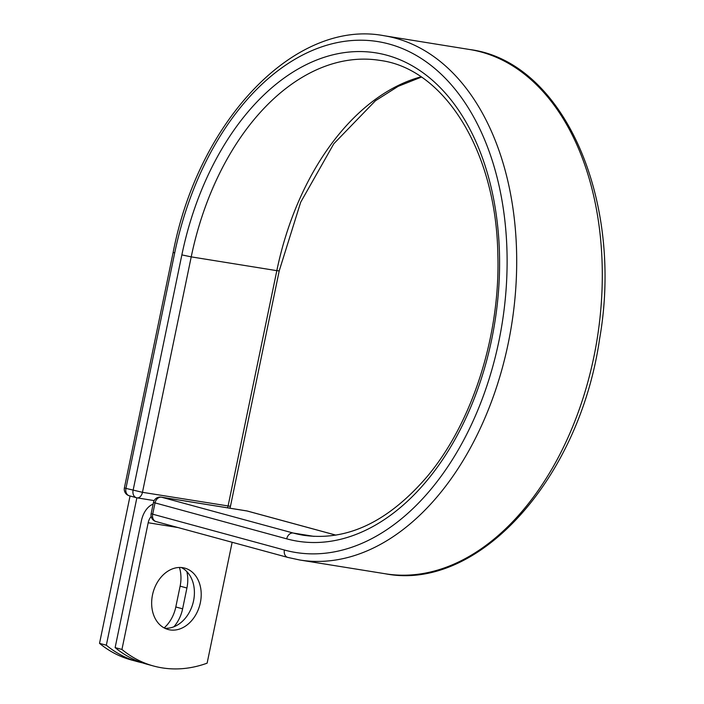 <?xml version="1.0" encoding="UTF-8"?>
<svg xmlns="http://www.w3.org/2000/svg" width="704" height="704" viewBox="0 0 704 704"><rect width="100%" height="100%" fill="white"/><g stroke="black" fill="none" stroke-linecap="round" stroke-linejoin="round"><path stroke-width="1.06" d="M169.998 629.904A31.803 24.182 105.2 0 0 200.086 603.909A31.803 24.182 105.2 0 0 184.782 568.119A31.803 24.182 105.2 0 0 182.873 567.706A31.803 24.182 105.2 0 0 152.777 593.701A31.803 24.182 105.2 0 0 168.089 629.49A31.803 24.182 105.2 0 0 169.998 629.904M164.771 628.241A31.803 24.182 105.2 0 0 192.966 603.302A31.803 24.182 105.2 0 0 181.289 567.521M115.13 647.601L121.942 649.458A141.469 107.58 105.2 0 0 153.648 666.037L146.837 664.18A141.469 107.58 -74.8 0 1 115.13 647.601L141.372 520.898A21.182 13.71 99.1 0 1 153.12 504.126M153.648 666.037A141.469 107.58 105.2 0 0 207.117 663.177L232.144 542.282M121.942 649.458L148.183 522.746A10.322 6.679 99.1 0 1 151.175 516.516M186.859 571.622A31.803 24.182 -74.8 0 1 186.921 588.016L182.618 608.819A31.803 24.182 -74.8 0 1 173.914 626.762M179.432 567.477A31.803 24.182 -74.8 0 1 180.118 586.159L175.806 606.971A31.803 24.182 -74.8 0 1 164.146 627.915M130.055 495.977L99.528 643.359L106.339 645.216A141.469 107.58 105.2 0 0 138.046 661.786A141.469 107.58 105.2 0 0 142.472 662.86M99.528 643.359A141.469 107.58 105.2 0 0 131.243 659.938L138.046 661.786M136.866 497.816L106.339 645.216M148.183 522.746L177.989 527.551M284.407 550.026L152.689 514.193A6.794 5.166 105.2 0 0 156.015 521.567L287.734 557.401A6.794 5.166 -74.8 0 1 284.407 550.026A258.711 167.446 99.1 0 0 498.898 341.141A258.711 167.446 99.1 0 0 389.189 44.053A258.711 167.446 99.1 0 0 174.698 252.938L125.937 488.391L142.463 492.316L230.454 506.326L279.215 270.873L300.67 202.268L333.81 143.748L375.426 100.751L398.138 86.346L421.37 77.097M288.138 557.489A6.794 5.166 -74.8 0 1 287.734 557.401L299.693 559.988L385.29 573.769A265.505 171.838 99.1 0 0 597.159 338.976A265.505 171.838 99.1 0 0 469.726 49.526C563.737 61.547 624.026 200.262 599.606 338.853C579.586 478.535 478.518 591.958 385.29 573.769M314.098 536.395L293.207 533.034A240.495 155.654 99.1 0 0 303.67 535.295C346.966 541.376 388.036 521.91 426.888 476.89C472.463 422.946 500.553 334.946 497.816 253.889C496.1 151.219 444.259 68.754 380.151 60.43A240.495 155.654 99.1 0 0 191.224 256.872L181.861 254.892A247.28 160.046 99.1 0 1 386.874 55.229A247.28 160.046 99.1 0 1 491.735 339.187A247.28 160.046 99.1 0 1 286.722 538.85A6.794 5.166 -74.8 0 1 293.207 533.034L161.489 497.2A6.794 5.166 105.2 0 0 155.003 503.017L152.689 514.193L151.149 513.638A6.794 6.794 0 0 0 156.015 521.567M286.722 538.85L153.463 502.462L151.149 513.638M335.878 535.146L247.086 510.99L161.489 497.2A6.794 4.391 -80.9 0 0 161.198 497.138L246.796 510.919A6.794 4.391 -80.9 0 0 246.497 510.893M247.5 511.078A6.794 5.166 105.2 0 0 247.086 510.99A6.794 4.391 -80.9 0 0 246.796 510.919A6.794 6.794 0 0 1 247.5 511.078L335.931 535.137M174.698 252.938L173.158 252.384C198.484 120.507 295.24 18.744 384.129 35.737A265.505 171.838 99.1 0 1 511.562 325.186A265.505 171.838 99.1 0 1 299.693 559.988M129.677 495.854A6.794 5.166 -74.8 0 1 129.263 495.766L136.426 497.71A6.794 5.166 -74.8 0 0 136.831 497.798A6.794 4.391 -80.9 0 0 137.13 497.86A6.794 4.391 -80.9 0 0 142.463 492.316L191.224 256.872L276.822 270.653A240.495 155.654 99.1 0 1 420.992 76.842M227.542 507.822A6.794 4.391 -80.9 0 0 228.061 506.106L276.822 270.653L279.215 270.873M124.397 487.837L125.937 488.391A6.794 5.166 -74.8 0 0 129.263 495.766A6.794 6.794 0 0 1 124.397 487.837L173.158 252.384M181.861 254.892L133.1 490.336A6.794 5.166 -74.8 0 0 136.426 497.71A6.794 6.794 0 0 0 137.13 497.86L154.15 500.606M186.921 588.016L180.118 586.159M182.618 608.819L175.806 606.971M384.129 35.737L469.726 49.526M161.198 497.138A6.794 6.794 0 0 0 153.463 502.462M229.777 508.182A6.794 6.794 0 0 0 230.454 506.326"/></g></svg>
